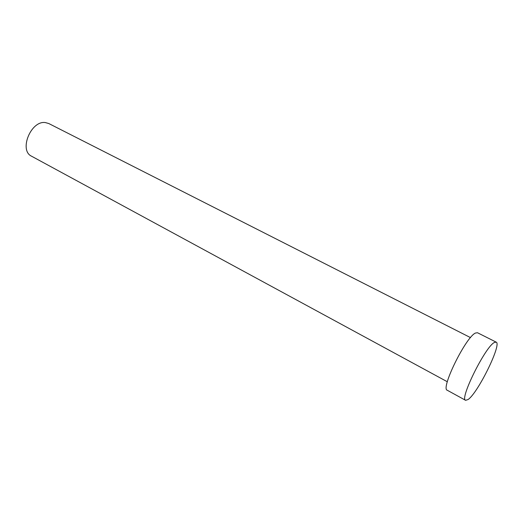 <?xml version="1.0" encoding="UTF-8"?>
<svg xmlns="http://www.w3.org/2000/svg" width="523" height="523" viewBox="0 0 523 523"><rect width="100%" height="100%" fill="white"/><g stroke="black" fill="none" stroke-linecap="round" stroke-linejoin="round"><path stroke-width="0.78" d="M447.328 381.757L31.609 156.233C18.691 150.506 30.903 120.349 45.351 122.572L48.776 123.533L470.504 337.61M465.614 400.311L447.283 390.269C440.288 388.955 465.895 336.832 475.499 333.033L477.486 332.739L496.157 342.12C502.087 343.807 477.957 392.969 468.092 399.526L465.614 400.311C459.24 399.369 485.311 346.703 494.32 342.506L496.157 342.12"/></g></svg>
